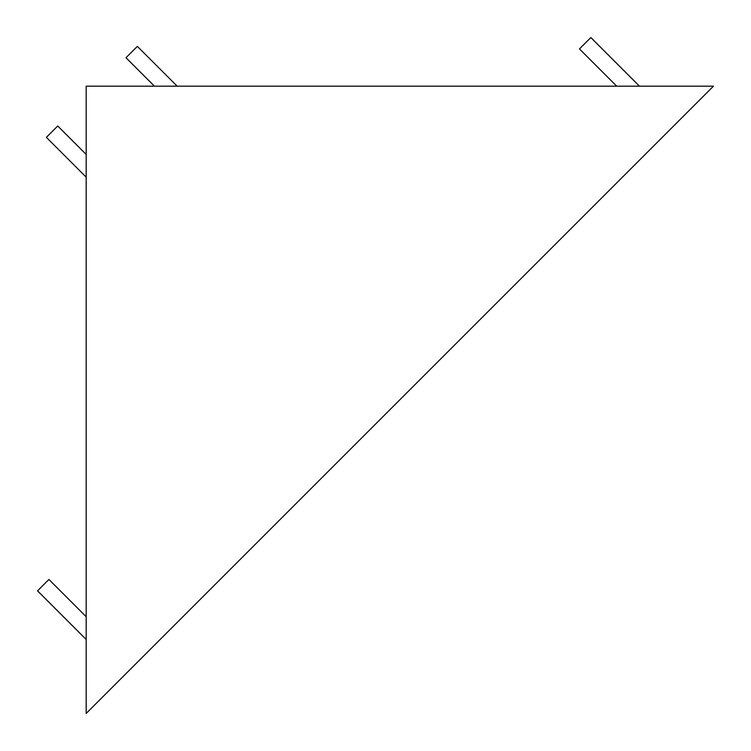 <?xml version="1.0" encoding="UTF-8"?>
<svg xmlns="http://www.w3.org/2000/svg" width="751" height="751" viewBox="0 0 751 751"><rect width="100%" height="100%" fill="white"/><g stroke="black" fill="none" stroke-linecap="round" stroke-linejoin="round"><path stroke-width="1.13" d="M713.45 86.177L86.177 86.177L86.177 713.45L713.45 86.177M86.177 616.721L48.928 579.462L37.55 590.84L86.177 639.467M86.177 154.415L57.743 125.98L46.374 137.358L86.177 177.161M177.161 86.177L137.358 46.374L125.98 57.743L154.415 86.177M639.467 86.177L590.84 37.55L579.462 48.928L616.721 86.177"/></g></svg>
